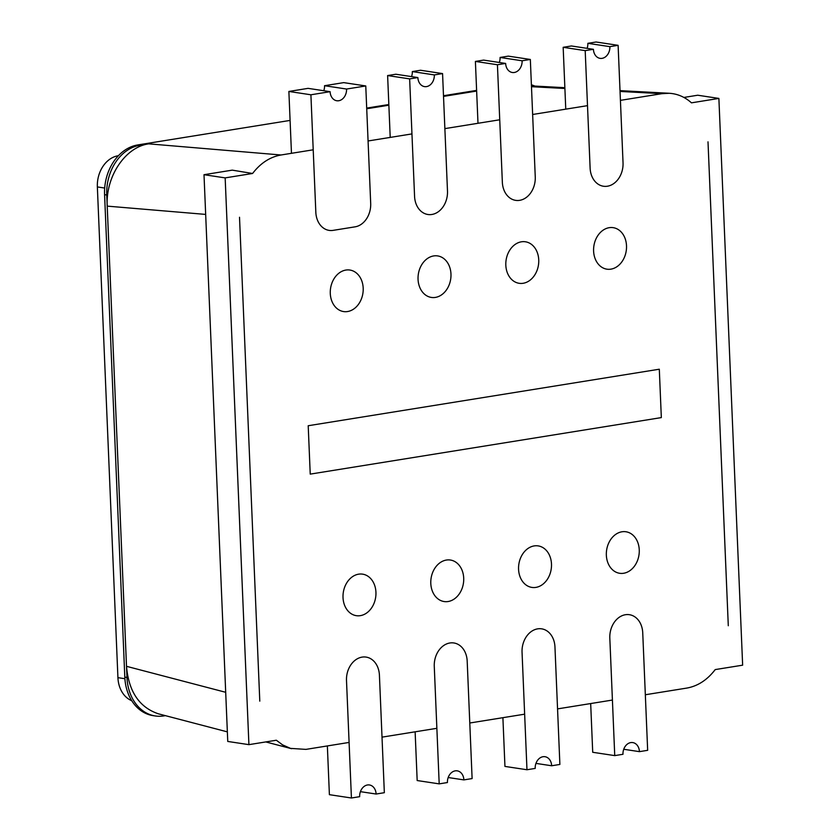 <?xml version="1.0" encoding="UTF-8"?>
<svg xmlns="http://www.w3.org/2000/svg" width="840" height="840" viewBox="0 0 840 840"><rect width="100%" height="100%" fill="white"/><g stroke="black" fill="none" stroke-linecap="round" stroke-linejoin="round"><path stroke-width="1.26" d="M131.764 700.718A27.993 21.819 -81.4 0 1 117.926 677.659L97.356 186.931A27.993 21.819 -81.4 0 1 118.146 155.757L118.409 155.715M639.429 751.643A10.5 8.18 98.6 0 0 632.772 742.581A10.5 8.18 98.6 0 0 622.976 754.288L614.744 755.611L609.819 638.117A21 16.359 -81.4 0 1 629.412 614.702A21 16.359 -81.4 0 1 642.736 632.814L647.661 750.32L639.429 751.643L623.731 749.27M614.744 755.611L592.715 752.283L590.678 703.553M330.11 91.686A10.5 8.18 98.6 0 0 336.767 100.748A10.5 8.18 98.6 0 0 346.563 89.04L365.768 85.953L370.692 203.448A21 16.359 -81.4 0 1 355.1 226.832L333.155 230.359A21 16.359 -81.4 0 1 329.144 230.391A21 16.359 -81.4 0 1 315.83 212.279L310.905 94.784L330.11 91.686L308.081 88.358L288.876 91.455L310.905 94.784M365.768 85.953L343.739 82.624L324.534 85.712L346.563 89.04M323.778 90.731A10.5 8.18 98.6 0 0 324.534 85.712M291.469 153.3L288.876 91.455M551.659 765.765A10.5 8.18 98.6 0 0 545.002 756.714A10.5 8.18 98.6 0 0 535.196 768.422L526.974 769.745L522.049 652.25A21 16.359 -81.4 0 1 541.643 628.835A21 16.359 -81.4 0 1 554.957 646.947L559.881 764.442L551.659 765.765L535.962 763.392M526.974 769.745L504.945 766.416L502.898 717.675M463.88 779.898A10.5 8.18 98.6 0 0 457.223 770.847A10.5 8.18 98.6 0 0 447.426 782.544L439.194 783.867L434.269 666.372A21 16.359 -81.4 0 1 453.873 642.968A21 16.359 -81.4 0 1 467.187 661.08L472.112 778.575L463.88 779.898L448.182 777.525M439.194 783.867L417.175 780.538L415.128 731.808M376.11 794.031A10.5 8.18 98.6 0 0 369.453 784.97A10.5 8.18 98.6 0 0 359.656 796.677L351.425 798L346.5 680.505A21 16.359 -81.4 0 1 366.093 657.09A21 16.359 -81.4 0 1 379.418 675.202L384.342 792.698L376.11 794.031L360.413 791.658M351.425 798L329.395 794.672L327.358 745.941M593.428 49.308L585.197 50.631L590.121 168.126A21 16.359 98.6 0 0 603.446 186.239A21 16.359 98.6 0 0 623.038 162.823L618.114 45.329L609.882 46.651A10.5 8.18 -81.4 0 1 600.086 58.359A10.5 8.18 -81.4 0 1 593.428 49.308L571.4 45.969L563.168 47.303L565.761 109.148M609.882 46.651L587.853 43.323A10.5 8.18 -81.4 0 1 587.097 48.342M618.114 45.329L596.085 42L587.853 43.323M585.197 50.631L563.168 47.303M505.649 63.431L497.427 64.754L502.352 182.259A21 16.359 98.6 0 0 515.666 200.361A21 16.359 98.6 0 0 535.259 176.957L530.334 59.462L522.113 60.785A10.5 8.18 -81.4 0 1 512.316 72.492A10.5 8.18 -81.4 0 1 505.649 63.431L483.63 60.102L475.398 61.425L477.992 123.281M522.113 60.785L500.084 57.456A10.5 8.18 -81.4 0 1 499.328 62.475M530.334 59.462L508.316 56.133L500.084 57.456M497.427 64.754L475.398 61.425M417.879 77.564L409.647 78.886L414.572 196.382A21 16.359 98.6 0 0 427.896 214.494A21 16.359 98.6 0 0 447.489 191.09L442.565 73.584L434.332 74.918A10.5 8.18 -81.4 0 1 424.536 86.614A10.5 8.18 -81.4 0 1 417.879 77.564L395.85 74.235L387.618 75.558L390.212 137.413M434.332 74.918L412.314 71.579A10.5 8.18 -81.4 0 1 411.548 76.608M442.565 73.584L420.536 70.255L412.314 71.579M409.647 78.886L387.618 75.558M645.33 694.754L686.774 688.086C697.778 686.133 707.259 679.959 715.218 669.585L742.644 665.175L718.883 98.417L691.467 102.837C684.925 96.978 677.534 93.797 669.28 93.282L661.868 93.681L620.413 100.359M718.883 98.417L697.725 95.225L683.907 97.44M728.291 625.737L708.005 141.845M225.162 177.891L252.588 173.481L232.271 170.142L204.005 174.699L227.756 741.447L248.913 744.65L225.162 177.891L204.005 174.699M239.516 217.256L259.791 701.148M349.094 742.434L305.939 749.385L290.524 748.388L282.534 744.849L276.339 740.229L248.913 744.65M587.506 105.651L532.644 114.482M499.727 119.784L444.875 128.614M411.957 133.906L368.067 140.973M313.215 149.803L281.022 154.991L148.733 143.85C125.255 147.011 105.493 176.662 107.216 206.126L126.504 666.32C128.667 691.541 139.303 707.375 158.424 713.822M252.588 173.481C260.547 163.107 270.018 156.944 281.022 154.991M382.011 737.142L436.874 728.312M469.781 723.009L524.643 714.178M557.561 708.887L612.413 700.056M476.637 91.067L443.52 96.401L476.637 91.067M388.868 105.2L366.723 108.759L388.868 105.2M165.396 715.649L163.821 715.911A44.646 34.797 98.6 0 1 155.295 715.964A44.646 34.797 98.6 0 1 126.977 677.45L106.754 194.996A44.646 34.797 98.6 0 1 139.902 145.268L148.733 143.85M308.207 425.733L310.233 474.117L661.332 417.596L659.305 369.212L308.207 425.733M360.35 615.647A21 16.359 -81.4 0 1 356.339 615.678A21 16.359 -81.4 0 1 343.298 592.473A21 16.359 -81.4 0 1 362.618 574.15A21 16.359 -81.4 0 1 375.921 594.815A21 16.359 -81.4 0 1 360.35 615.647M623.669 573.258A21 16.359 -81.4 0 1 619.668 573.29A21 16.359 -81.4 0 1 606.627 550.085A21 16.359 -81.4 0 1 625.937 531.762A21 16.359 -81.4 0 1 639.24 552.426A21 16.359 -81.4 0 1 623.669 573.258M347.603 311.535A21 16.359 -81.4 0 1 343.592 311.567A21 16.359 -81.4 0 1 330.561 288.362A21 16.359 -81.4 0 1 349.87 270.039A21 16.359 -81.4 0 1 363.174 290.703A21 16.359 -81.4 0 1 347.603 311.535M448.119 601.524A21 16.359 -81.4 0 1 444.119 601.545A21 16.359 -81.4 0 1 431.078 578.34A21 16.359 -81.4 0 1 450.397 560.028A21 16.359 -81.4 0 1 463.691 580.682A21 16.359 -81.4 0 1 448.119 601.524M435.382 297.413A21 16.359 -81.4 0 1 431.372 297.433A21 16.359 -81.4 0 1 418.331 274.229A21 16.359 -81.4 0 1 437.651 255.917A21 16.359 -81.4 0 1 450.954 276.57A21 16.359 -81.4 0 1 435.382 297.413M523.152 283.28A21 16.359 -81.4 0 1 519.141 283.3A21 16.359 -81.4 0 1 506.1 260.096A21 16.359 -81.4 0 1 525.42 241.784A21 16.359 -81.4 0 1 538.724 262.447A21 16.359 -81.4 0 1 523.152 283.28M535.899 587.391A21 16.359 -81.4 0 1 531.888 587.412A21 16.359 -81.4 0 1 518.847 564.207A21 16.359 -81.4 0 1 538.167 545.895A21 16.359 -81.4 0 1 551.471 566.549A21 16.359 -81.4 0 1 535.899 587.391M610.922 269.147A21 16.359 -81.4 0 1 606.921 269.178A21 16.359 -81.4 0 1 593.88 245.973A21 16.359 -81.4 0 1 613.19 227.661A21 16.359 -81.4 0 1 626.493 248.315A21 16.359 -81.4 0 1 610.922 269.147M155.295 715.964L153.132 715.638A44.646 34.797 -81.4 0 1 124.803 677.114L104.58 194.67A44.646 34.797 -81.4 0 1 137.739 144.942L290.094 120.414M534.891 86.079A44.646 34.797 98.6 0 0 531.405 84.83M366.692 108.087L388.836 104.528M443.489 95.729L476.606 90.395M104.695 188.044L97.356 186.931M124.898 678.71L117.926 677.659M531.479 86.698L564.9 88.484M620.046 91.445L661.868 93.681M225.697 692.297L126.504 666.32M107.216 206.126L205.664 214.41M126.977 677.45L124.803 677.114M139.902 145.268L137.739 144.942M106.754 194.996L104.58 194.67M669.175 93.272L620.014 90.636M564.858 87.686L531.447 85.89M291.575 748.692L265.776 741.93M227.357 731.871L157.972 713.706"/></g></svg>
